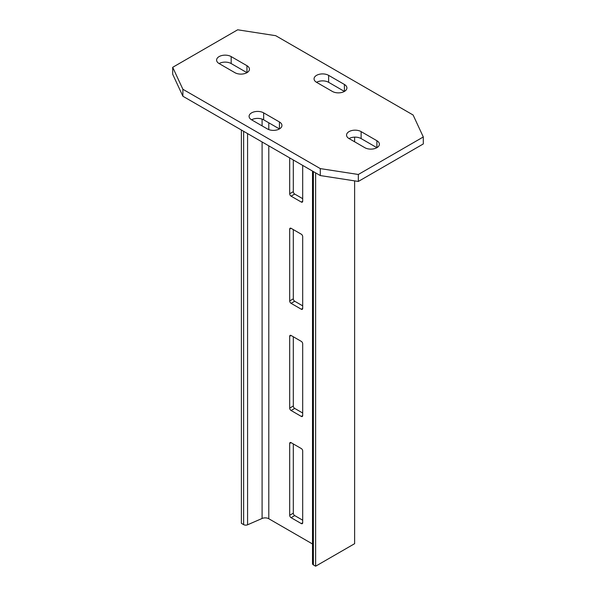 <?xml version="1.0" encoding="UTF-8"?>
<svg xmlns="http://www.w3.org/2000/svg" width="596" height="596" viewBox="0 0 596 596"><rect width="100%" height="100%" fill="white"/><g stroke="black" fill="none" stroke-linecap="round" stroke-linejoin="round"><path stroke-width="0.89" d="M241.38 130.002L241.38 523.333L243.63 524.629A3.017 1.743 0 0 0 247.578 524.785L262.098 518.475A5.118 2.958 180 0 1 268.796 518.743L312.505 543.977M301.293 341.381L291.086 335.481A1.967 1.14 -120 0 0 290.103 335.384A1.967 1.14 -120 0 0 289.693 336.286L289.693 408.096A1.967 1.14 -120 0 0 291.086 410.502L301.293 416.403A1.967 1.14 -120 0 0 302.276 416.5A1.967 1.14 -120 0 0 302.686 415.598L302.686 343.788A1.967 1.14 -120 0 0 301.293 341.381M301.293 448.55L291.086 442.657A1.967 1.14 -120 0 0 290.103 442.56A1.967 1.14 -120 0 0 289.693 443.461L289.693 515.264A1.967 1.14 -120 0 0 291.086 517.678L301.293 523.571A1.967 1.14 -120 0 0 302.276 523.668A1.967 1.14 -120 0 0 302.686 522.767L302.686 450.963A1.967 1.14 -120 0 0 301.293 448.55M302.686 236.619A1.967 1.14 -120 0 0 301.293 234.206L291.086 228.313A1.967 1.14 -120 0 0 290.103 228.216A1.967 1.14 -120 0 0 289.693 229.117L289.693 300.92A1.967 1.14 -120 0 0 291.086 303.334L301.293 309.227A1.967 1.14 -120 0 0 302.276 309.324A1.967 1.14 -120 0 0 302.686 308.423L302.686 236.619M289.693 157.895L289.693 193.745A1.967 1.14 -120 0 0 291.086 196.159L301.293 202.051A1.967 1.14 -120 0 0 302.276 202.148A1.967 1.14 -120 0 0 302.686 201.247L302.686 165.397M312.505 171.067L312.505 563.674A3.017 1.743 0 0 0 313.392 564.904L315.634 566.2L354.62 543.694L354.62 180.871M315.634 172.877L315.634 566.2M354.62 137.147L354.62 141.796M302.686 413.021L294.707 408.416A1.967 1.14 60 0 1 293.314 406.003L293.314 336.77M302.686 520.196L294.707 515.585A1.967 1.14 60 0 1 293.314 513.178L293.314 443.945M302.686 305.852L294.707 301.241A1.967 1.14 60 0 1 293.314 298.827L293.314 229.594M302.686 198.677L294.707 194.065A1.967 1.14 60 0 1 293.314 191.659L293.314 159.989M219.105 56.59A8.53 4.924 0 0 0 216.609 60.077A8.53 4.924 0 0 0 219.105 63.556L234.884 72.667A8.53 4.924 0 0 0 244.181 73.74A8.53 4.924 0 0 0 249.448 69.188A8.53 4.924 0 0 0 246.953 65.702L231.174 56.59A8.53 4.924 0 0 0 219.105 56.59M349.047 131.612A8.53 4.924 0 0 0 346.552 135.098A8.53 4.924 0 0 0 349.047 138.577L364.827 147.689A8.53 4.924 0 0 0 374.124 148.754A8.53 4.924 0 0 0 379.391 144.202A8.53 4.924 0 0 0 376.895 140.723L361.116 131.612A8.53 4.924 0 0 0 349.047 131.612M316.565 75.349A8.53 4.924 0 0 0 314.062 78.828A8.53 4.924 0 0 0 316.565 82.315L332.345 91.426A8.53 4.924 0 0 0 341.642 92.492A8.53 4.924 0 0 0 346.909 87.94A8.53 4.924 0 0 0 344.406 84.461L328.627 75.349A8.53 4.924 0 0 0 316.565 75.349M251.594 112.86A8.53 4.924 0 0 0 249.091 116.339A8.53 4.924 0 0 0 251.594 119.826L267.373 128.937A8.53 4.924 0 0 0 276.671 130.002A8.53 4.924 0 0 0 281.938 125.451A8.53 4.924 0 0 0 279.435 121.964L263.655 112.86A8.53 4.924 0 0 0 251.594 112.86M182.89 89.273L320.29 168.601L358.33 174.479L423.302 136.968L413.11 115.013L275.71 35.685L237.67 29.8L172.698 67.311L182.89 89.273L182.89 96.239L320.29 175.567L320.29 168.601M182.89 96.239L172.698 74.276L172.698 67.311M320.29 175.567L358.33 181.445L423.302 143.941L423.302 136.968M358.33 181.445L358.33 174.479M246.953 65.702L246.953 72.667L231.174 63.556A8.53 4.924 0 0 0 219.105 63.556M376.895 140.723L376.895 147.689L361.116 138.577A8.53 4.924 0 0 0 349.047 138.577M344.406 84.461L344.406 91.426L328.627 82.315A8.53 4.924 0 0 0 316.565 82.315M279.435 121.964L279.435 128.937L263.655 119.826A8.53 4.924 0 0 0 251.594 119.826M243.63 131.299L243.63 524.629M247.578 133.586L247.578 524.785M262.098 119.111L262.098 125.89M262.098 141.967L262.098 518.475M268.796 122.791L268.796 129.6M268.796 145.834L268.796 518.743M313.392 171.581L313.392 564.904M289.693 443.461L291.086 442.657M289.693 515.264L293.314 513.178M291.086 517.678L294.707 515.585M301.293 523.571L302.686 522.767M289.693 336.286L291.086 335.481M289.693 408.096L293.314 406.003M291.086 410.502L294.707 408.416M301.293 416.403L302.686 415.598M301.293 309.227L302.686 308.423M291.086 303.334L294.707 301.241M289.693 300.92L293.314 298.827M289.693 229.117L291.086 228.313M301.293 202.051L302.686 201.247M291.086 196.159L294.707 194.065M289.693 193.745L293.314 191.659M263.655 119.826L263.655 112.86M328.627 82.315L328.627 75.349M361.116 138.577L361.116 131.612M231.174 63.556L231.174 56.59"/></g></svg>
